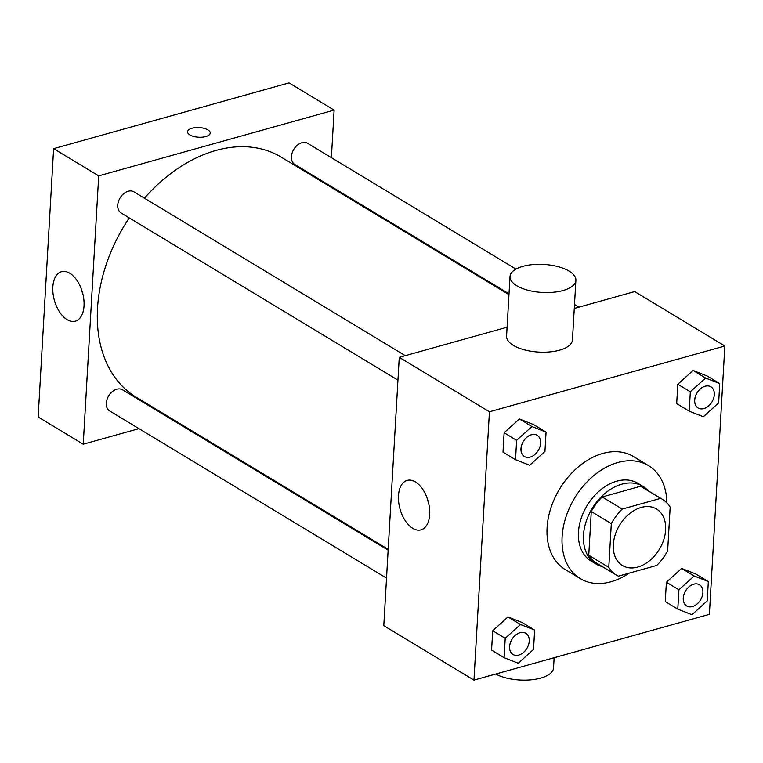<?xml version="1.0" encoding="UTF-8"?>
<svg xmlns="http://www.w3.org/2000/svg" width="763" height="763" viewBox="0 0 763 763"><rect width="100%" height="100%" fill="white"/><g stroke="black" fill="none" stroke-linecap="round" stroke-linejoin="round"><path stroke-width="1.14" d="M641.197 507.443A33 23.252 -58.9 0 1 656.533 509.016A33 23.252 -58.9 0 1 659.385 549.284A33 23.252 -58.9 0 1 622.427 565.507A33 23.252 -58.9 0 1 615.197 534.777A33 23.252 -58.9 0 1 641.197 507.443M611.316 523.609L608.788 567.348A44.311 31.235 -58.9 0 0 616.571 575.197A44.311 31.235 -58.9 0 0 618.354 576.16L656.733 565.44A44.311 31.235 -58.9 0 0 667.644 550.905L670.162 507.166A44.311 31.235 -58.9 0 0 662.379 499.326A44.311 31.235 -58.9 0 0 660.596 498.363L622.226 509.083A44.311 31.235 -58.9 0 0 611.316 523.609L591.277 511.515L588.75 555.254L608.788 567.348M660.596 498.363L640.558 486.26L602.188 496.98L622.226 509.083M640.558 486.26A44.311 31.235 -58.9 0 1 642.341 487.233L662.379 499.326M616.571 575.197L596.532 563.094A44.311 31.235 -58.9 0 1 588.75 555.254M591.277 511.515A44.311 31.235 -58.9 0 1 602.188 496.98M648.216 490.771A45.37 31.979 121.1 0 0 642.894 486.327A45.37 31.979 121.1 0 0 592.069 508.635A45.37 31.979 121.1 0 0 595.989 564A45.37 31.979 121.1 0 0 602.408 566.642M595.989 564L590.982 560.977A45.37 31.979 -58.9 0 1 581.053 518.726A45.37 31.979 -58.9 0 1 616.8 481.148A45.37 31.979 -58.9 0 1 637.878 483.303L642.894 486.327M629.122 573.156A65.99 46.514 -58.9 0 1 580.319 578.631A65.99 46.514 -58.9 0 1 565.879 517.171A65.99 46.514 -58.9 0 1 617.868 462.512A65.99 46.514 -58.9 0 1 648.54 465.649A65.99 46.514 -58.9 0 1 666.852 502.884M580.319 578.631L565.297 569.56A65.99 46.514 -58.9 0 1 550.848 508.101A65.99 46.514 -58.9 0 1 602.846 453.432A65.99 46.514 -58.9 0 1 633.509 456.57L648.54 465.649M708.331 581.559L695.808 573.995L681.655 568.425L666.385 582.217L665.269 601.578L677.792 609.141L691.946 614.711L707.215 600.92L708.331 581.559L694.177 575.989L678.908 589.78L677.792 609.141M534.644 630.076L522.121 622.522L507.967 616.943L492.698 630.743L491.582 650.105L504.105 657.668L518.258 663.238L533.528 649.447L534.644 630.076L520.49 624.506L505.22 638.297L504.105 657.668M473.957 680.119L709.38 614.349L724.85 346.011L489.426 411.782L473.957 680.119L383.789 625.679L399.259 357.342L489.426 411.782M719.747 383.589L707.225 376.025L693.071 370.456L677.802 384.247L676.686 403.608L689.208 411.171L703.362 416.741L718.632 402.95L719.747 383.589L705.594 378.019L690.324 391.81L689.208 411.171M546.06 432.106L533.537 424.552L519.384 418.973L504.114 432.774L502.998 452.135L515.521 459.698L529.675 465.268L544.944 451.477L546.06 432.106L531.906 426.536L516.637 440.327L515.521 459.698M574.272 308.452L634.682 291.571L724.85 346.011M507.09 327.222L399.259 357.342M415.406 481.911A25.684 14.583 74.4 0 1 429.455 507.967A25.684 14.583 74.4 0 1 420.976 529.856A25.684 14.583 74.4 0 1 400.022 509.045A25.684 14.583 74.4 0 1 407.156 480.385A25.684 14.583 74.4 0 1 415.406 481.911M575.893 280.336L572.45 339.964A33 14.03 -176.7 0 1 538.707 352.077A33 14.03 -176.7 0 1 506.575 336.168L510.008 276.54A33 14.03 -176.7 0 1 522.913 266.344A33 14.03 -176.7 0 1 557.896 266.621A33 14.03 -176.7 0 1 575.893 280.336A33 14.03 -176.7 0 1 542.15 292.448A33 14.03 -176.7 0 1 510.008 276.54M495.683 674.044A33 14.03 3.3 0 0 540.643 678.126A33 14.03 3.3 0 0 553.547 667.93L554.129 657.716M428.768 503.818A25.684 14.583 74.4 0 1 427.309 498.611M144.436 198.18A140.23 98.837 -58.9 0 1 215.986 150.445A140.23 98.837 -58.9 0 1 281.156 157.111L508.969 294.652M388.195 549.35L136.196 397.199A140.23 98.837 -58.9 0 1 129.262 217.922M405.267 355.663L133.935 191.837A12.37 8.717 121.1 0 0 120.077 197.922A12.37 8.717 121.1 0 0 121.145 213.02L397.943 380.146M509.016 293.822L294.833 164.503A12.37 8.717 -58.9 0 1 292.124 152.982A12.37 8.717 -58.9 0 1 301.871 142.729A12.37 8.717 -58.9 0 1 307.623 143.32L515.96 269.11M386.536 578.116L109.729 410.99A12.37 8.717 -58.9 0 1 107.02 399.469A12.37 8.717 -58.9 0 1 116.777 389.225A12.37 8.717 -58.9 0 1 122.528 389.807L388.148 550.18M329.721 186.43L329.778 185.6M331.38 157.664L334.127 110.101L98.704 175.871L83.234 444.209L138.961 428.634M171.685 419.497L172.667 419.221M83.234 444.209L38.15 416.989L53.62 148.651L289.043 82.881L334.127 110.101M53.62 148.651L98.704 175.871M69.767 273.221A25.684 14.583 74.4 0 1 83.816 299.277A25.684 14.583 74.4 0 1 75.337 321.166A25.684 14.583 74.4 0 1 54.383 300.355A25.684 14.583 74.4 0 1 61.517 271.695A25.684 14.583 74.4 0 1 69.767 273.221M187.564 131.751A11.34 4.826 -176.7 0 1 191.999 128.251A11.34 4.826 -176.7 0 1 204.017 128.346A11.34 4.826 -176.7 0 1 210.207 133.058A11.34 4.826 -176.7 0 1 198.609 137.216A11.34 4.826 -176.7 0 1 187.564 131.751A11.34 4.826 -176.7 0 1 191.999 128.241A11.34 4.826 -176.7 0 1 204.017 128.346A11.34 4.826 -176.7 0 1 210.207 133.058M83.119 295.128A25.684 14.583 74.4 0 1 81.67 289.921M524.391 456.493L524.439 456.522A12.37 8.717 -58.9 0 1 521.73 444.991A12.37 8.717 -58.9 0 1 531.477 434.748A12.37 8.717 -58.9 0 1 537.228 435.339A12.37 8.717 -58.9 0 1 538.296 450.437A12.37 8.717 -58.9 0 1 524.439 456.522A12.37 8.717 -58.9 0 1 524.391 456.493A12.37 8.717 -58.9 0 1 521.682 444.972A12.37 8.717 -58.9 0 1 531.439 434.719A12.37 8.717 -58.9 0 1 537.19 435.311A12.37 8.717 -58.9 0 1 537.209 435.32M533.537 424.552L519.384 418.973L531.906 426.536M519.384 418.973L504.114 432.774L516.637 440.327M504.114 432.774L502.998 452.135M513.003 654.473A12.37 8.717 -58.9 0 1 512.984 654.463A12.37 8.717 -58.9 0 1 510.275 642.942A12.37 8.717 -58.9 0 1 520.023 632.689A12.37 8.717 -58.9 0 1 525.774 633.28A12.37 8.717 -58.9 0 1 525.793 633.29A12.37 8.717 -58.9 0 1 526.88 648.407A12.37 8.717 -58.9 0 1 513.022 654.492A12.37 8.717 -58.9 0 1 510.313 642.961A12.37 8.717 -58.9 0 1 520.061 632.718A12.37 8.717 -58.9 0 1 525.812 633.3L525.774 633.28M522.121 622.522L507.967 616.943L520.49 624.506M507.967 616.943L492.698 630.743L505.22 638.297M492.698 630.743L491.582 650.105M698.126 407.995L698.088 407.976A12.37 8.717 -58.9 0 1 698.088 407.976A12.37 8.717 -58.9 0 1 695.379 396.445A12.37 8.717 -58.9 0 1 705.126 386.202A12.37 8.717 -58.9 0 1 710.878 386.784A12.37 8.717 -58.9 0 1 710.897 386.803L710.916 386.812A12.37 8.717 -58.9 0 1 711.984 401.91A12.37 8.717 -58.9 0 1 698.126 407.995A12.37 8.717 -58.9 0 1 695.417 396.474A12.37 8.717 -58.9 0 1 705.165 386.221A12.37 8.717 -58.9 0 1 710.916 386.812M707.225 376.025L693.071 370.456L705.594 378.019M693.071 370.456L677.802 384.247L690.324 391.81M677.802 384.247L676.686 403.608M693.71 584.172A12.37 8.717 -58.9 0 1 699.461 584.754A12.37 8.717 -58.9 0 1 699.48 584.773A12.37 8.717 -58.9 0 1 700.568 599.88A12.37 8.717 -58.9 0 1 686.71 605.965A12.37 8.717 -58.9 0 1 686.671 605.946A12.37 8.717 -58.9 0 1 683.963 594.415A12.37 8.717 -58.9 0 1 693.71 584.172M695.808 573.995L681.655 568.425L694.177 575.989M681.655 568.425L666.385 582.217L678.908 589.78M666.385 582.217L665.269 601.578M686.671 605.946L686.71 605.965A12.37 8.717 -58.9 0 1 684.001 594.444A12.37 8.717 -58.9 0 1 693.748 584.191A12.37 8.717 -58.9 0 1 699.499 584.782L699.461 584.754M574.501 304.447L578.955 307.146"/></g></svg>
